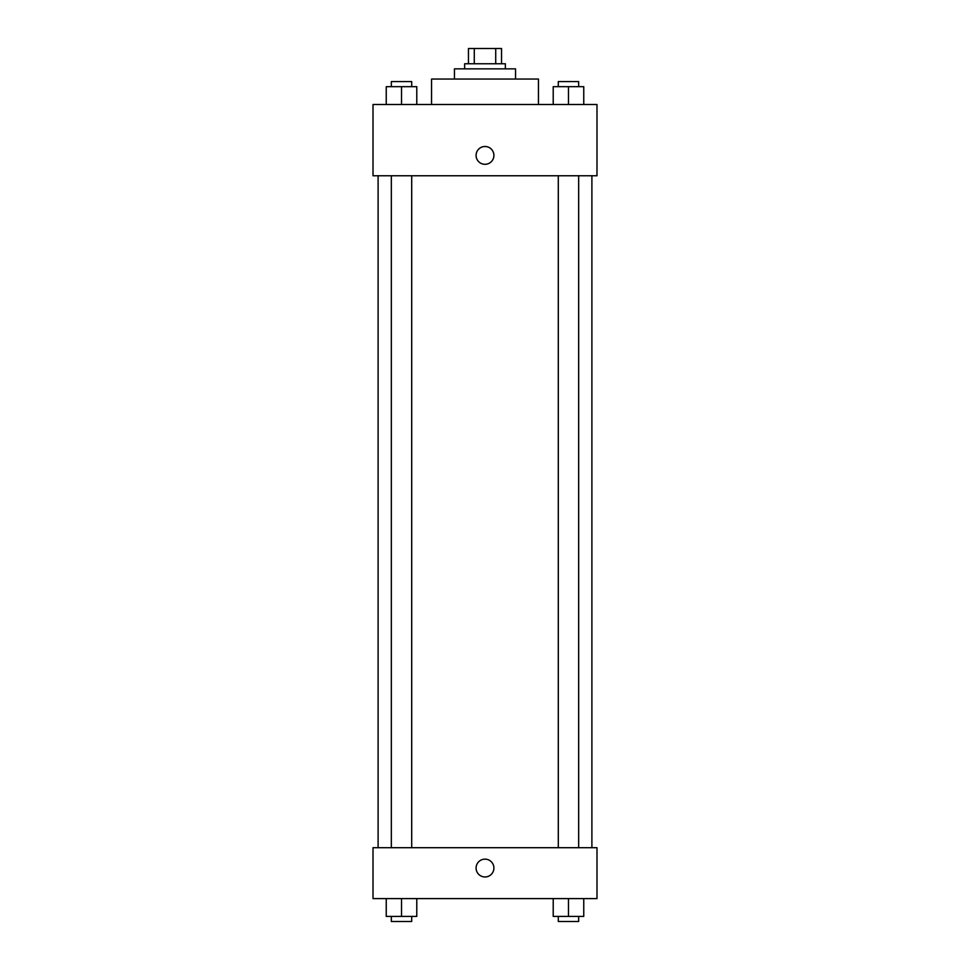 <?xml version="1.0" encoding="UTF-8"?>
<svg xmlns="http://www.w3.org/2000/svg" width="970" height="970" viewBox="0 0 970 970"><rect width="100%" height="100%" fill="white"/><g stroke="black" fill="none" stroke-linecap="round" stroke-linejoin="round"><path stroke-width="1.45" d="M474.281 63.765L474.281 48.5L468.462 48.5L468.462 63.765L468.462 48.5M474.281 48.5L501.538 48.5L501.538 63.765M495.718 63.765L495.718 48.5M464.642 68.858L464.642 63.765L505.358 63.765L505.358 68.858M454.457 79.043L454.457 68.858L515.543 68.858L515.543 79.043M431.553 104.493L431.553 79.043L538.447 79.043L538.447 104.493M373.013 104.493L596.986 104.493L596.986 175.764L373.013 175.764L373.013 104.493M476.088 155.394A8.912 8.912 0 0 1 489.45 147.682A8.912 8.912 0 0 1 489.45 163.118A8.912 8.912 0 0 1 476.088 155.394M373.013 847.695L596.986 847.695L596.986 898.596L373.013 898.596L373.013 847.695M485 876.965A8.912 8.912 0 0 1 477.288 863.591A8.912 8.912 0 0 1 492.712 863.591A8.912 8.912 0 0 1 485 876.965M553.215 898.596L553.215 916.407L583.758 916.407L583.758 898.596L583.758 916.407M568.481 916.407L568.481 898.596M578.666 916.407L578.666 921.5L558.296 921.5L558.296 916.407M386.242 898.596L386.242 916.407L416.785 916.407L416.785 898.596L416.785 916.407M401.519 916.407L401.519 898.596M411.704 916.407L411.704 921.5L391.334 921.5L391.334 916.407M553.215 104.493L553.215 86.682L583.758 86.682L583.758 104.493L583.758 86.682M568.481 104.493L568.481 86.682M578.666 86.682L578.666 81.589L558.296 81.589L558.296 86.682M386.242 104.493L386.242 86.682L416.785 86.682L416.785 104.493L416.785 86.682M401.519 104.493L401.519 86.682M411.704 86.682L411.704 81.589L391.334 81.589L391.334 86.682M591.894 847.695L591.894 175.764M378.106 847.695L378.106 175.764M558.296 175.764L558.296 847.695M578.666 175.764L578.666 847.695M411.704 847.695L411.704 175.764M391.334 847.695L391.334 175.764"/></g></svg>
